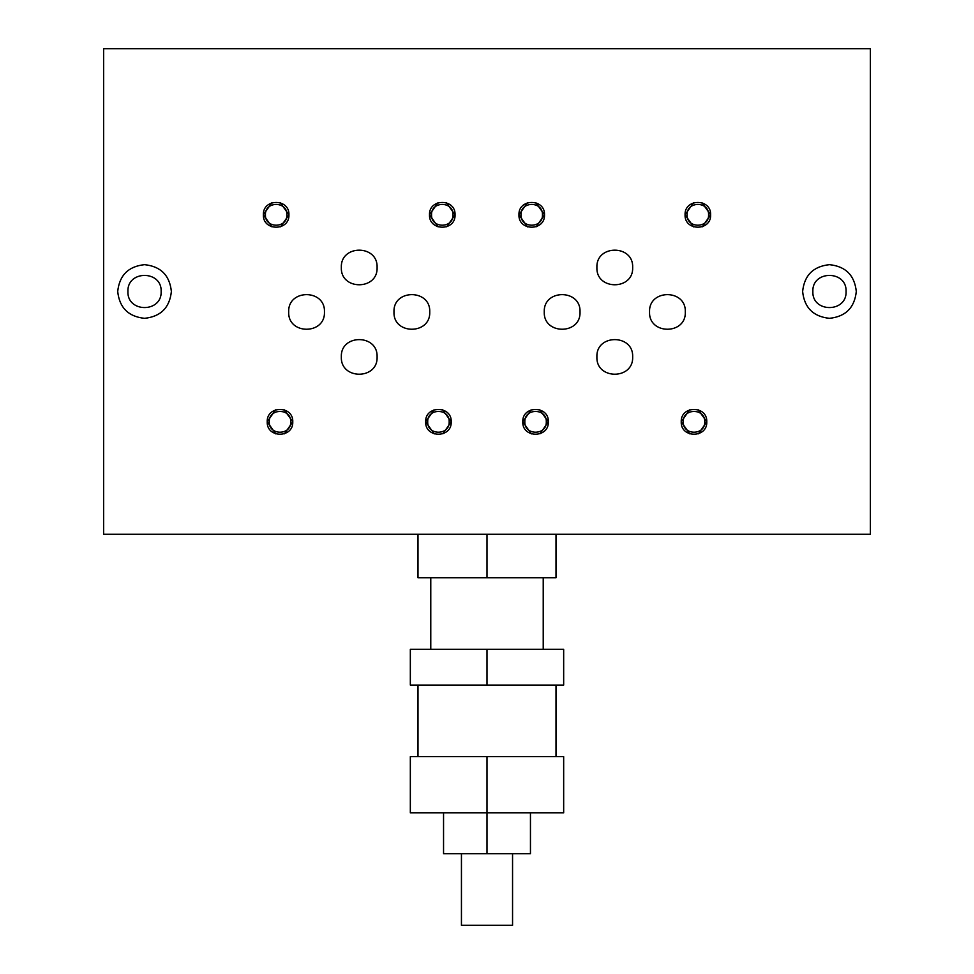 <?xml version="1.0" encoding="UTF-8"?>
<svg xmlns="http://www.w3.org/2000/svg" width="974" height="974" viewBox="0 0 974 974"><rect width="100%" height="100%" fill="white"/><g stroke="black" fill="none" stroke-linecap="round" stroke-linejoin="round"><path stroke-width="1.46" d="M417.992 534.276L417.992 577.728L556.008 577.728L556.008 534.276M487 577.728L487 534.276M487 685.063L563.666 685.063L563.666 649.281L410.334 649.281L410.334 685.063L487 685.063L487 649.281M487 756.628L487 812.852L410.334 812.852L410.334 756.628L563.666 756.628L563.666 812.852L487 812.852L487 853.735L530.453 853.735L530.453 812.852M443.547 812.852L443.547 853.735L487 853.735M512.555 853.735L512.555 925.3L461.445 925.3L461.445 853.735M438.105 226.905L429.497 214.816C428.791 198.343 455.759 198.343 455.053 214.816L446.701 226.808M446.445 202.738L455.053 214.816C455.759 231.301 428.791 231.301 429.497 214.816L437.85 202.835M453.007 214.816C453.604 200.973 430.946 200.973 431.543 214.816C430.946 228.659 453.604 228.659 453.007 214.816C453.604 200.973 430.946 200.973 431.543 214.816C430.946 228.659 453.604 228.659 453.007 214.816M693.683 226.905L685.063 214.816C684.369 198.343 711.324 198.343 710.618 214.816L702.266 226.808M702.011 202.738L710.618 214.816C711.324 231.301 684.369 231.301 685.063 214.816L693.427 202.835M708.573 214.816C709.169 200.973 686.524 200.973 687.108 214.816C686.524 228.659 709.169 228.659 708.573 214.816C709.169 200.973 686.524 200.973 687.108 214.816C686.524 228.659 709.169 228.659 708.573 214.816M103.646 534.276L870.354 534.276L870.354 48.7L103.646 48.7L103.646 534.276M434.282 433.905L425.662 421.827C424.956 405.354 451.924 405.354 451.218 421.827C451.924 438.312 424.956 438.312 425.662 421.827L434.027 409.835M689.848 433.905L681.228 421.827C680.534 405.354 707.489 405.354 706.783 421.827C707.489 438.312 680.534 438.312 681.228 421.827L689.592 409.835M802.625 291.494C804.329 275.301 813.278 266.365 829.458 264.66C845.639 266.365 854.588 275.301 856.292 291.494C854.588 307.674 845.639 316.623 829.458 318.328C813.278 316.623 804.329 307.674 802.625 291.494M117.708 291.494C119.412 275.301 128.361 266.365 144.542 264.66C160.722 266.365 169.671 275.301 171.375 291.494C169.671 307.674 160.722 316.623 144.542 318.328C128.361 316.623 119.412 307.674 117.708 291.494M531.39 433.905L522.782 421.827C522.076 405.354 549.044 405.354 548.338 421.827C549.044 438.312 522.076 438.312 522.782 421.827L531.134 409.835M275.825 433.905L267.217 421.827C266.511 405.354 293.466 405.354 292.772 421.827C293.466 438.312 266.511 438.312 267.217 421.827L275.569 409.835M527.555 226.905L518.947 214.816C518.241 198.343 545.209 198.343 544.503 214.816C545.209 231.301 518.241 231.301 518.947 214.816L527.299 202.835M271.99 226.905L263.382 214.816C262.676 198.343 289.631 198.343 288.937 214.816C289.631 231.301 262.676 231.301 263.382 214.816L271.734 202.835M596.892 267.473C595.918 244.401 633.66 244.401 632.674 267.473C633.66 290.532 595.918 290.532 596.892 267.473M393.971 311.936C392.985 288.864 430.739 288.864 429.753 311.936C430.739 335.007 392.985 335.007 393.971 311.936M341.326 356.91C340.34 333.851 378.082 333.851 377.108 356.91C378.082 379.982 340.34 379.982 341.326 356.91M544.247 311.936C543.261 288.864 581.015 288.864 580.029 311.936C581.015 335.007 543.261 335.007 544.247 311.936M596.892 356.91C595.918 333.851 633.66 333.851 632.674 356.91C633.66 379.982 595.918 379.982 596.892 356.91M649.536 311.936C648.562 288.864 686.305 288.864 685.319 311.936C686.305 335.007 648.562 335.007 649.536 311.936M288.681 311.936C287.695 288.864 325.438 288.864 324.464 311.936C325.438 335.007 287.695 335.007 288.681 311.936M341.326 267.473C340.34 244.401 378.082 244.401 377.108 267.473C378.082 290.532 340.34 290.532 341.326 267.473M442.61 409.75L451.218 421.827L442.866 433.82M698.175 409.75L706.783 421.827L698.431 433.82M449.172 421.827C449.769 407.984 427.123 407.984 427.708 421.827C427.123 435.67 449.769 435.67 449.172 421.827C449.769 407.984 427.123 407.984 427.708 421.827C427.123 435.67 449.769 435.67 449.172 421.827M846.077 291.494C846.99 270.066 811.939 270.066 812.852 291.494C811.939 312.91 846.99 312.91 846.077 291.494M704.75 421.827C705.334 407.984 682.689 407.984 683.273 421.827C682.689 435.67 705.334 435.67 704.75 421.827C705.334 407.984 682.689 407.984 683.273 421.827C682.689 435.67 705.334 435.67 704.75 421.827M161.148 291.494C162.061 270.066 127.01 270.066 127.923 291.494C127.01 312.91 162.061 312.91 161.148 291.494M539.718 409.75L548.338 421.827L539.973 433.82M546.292 421.827C546.877 407.984 524.231 407.984 524.828 421.827C524.231 435.67 546.877 435.67 546.292 421.827C546.877 407.984 524.231 407.984 524.828 421.827C524.231 435.67 546.877 435.67 546.292 421.827M284.152 409.75L292.772 421.827L284.408 433.82M535.895 202.738L544.503 214.816L536.15 226.808M290.727 421.827C291.311 407.984 268.666 407.984 269.25 421.827C268.666 435.67 291.311 435.67 290.727 421.827C291.311 407.984 268.666 407.984 269.25 421.827C268.666 435.67 291.311 435.67 290.727 421.827M280.317 202.738L288.937 214.816L280.573 226.808M542.457 214.816C543.054 200.973 520.396 200.973 520.993 214.816C520.396 228.659 543.054 228.659 542.457 214.816C543.054 200.973 520.396 200.973 520.993 214.816C520.396 228.659 543.054 228.659 542.457 214.816M286.892 214.816C287.476 200.973 264.831 200.973 265.427 214.816C264.831 228.659 287.476 228.659 286.892 214.816C287.476 200.973 264.831 200.973 265.427 214.816C264.831 228.659 287.476 228.659 286.892 214.816M543.224 649.281L543.224 577.728M556.008 756.628L556.008 685.063M430.776 577.728L430.776 649.281M417.992 685.063L417.992 756.628"/></g></svg>
